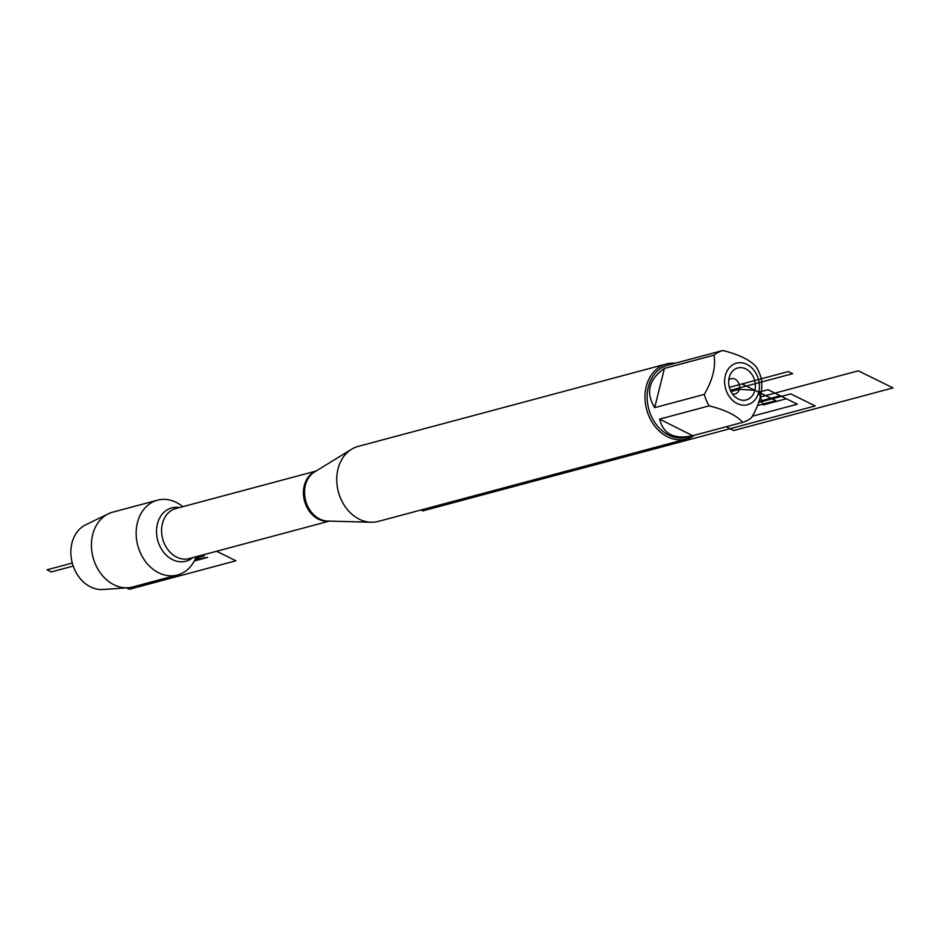 <?xml version="1.0" encoding="UTF-8"?>
<svg xmlns="http://www.w3.org/2000/svg" width="940" height="940" viewBox="0 0 940 940"><rect width="100%" height="100%" fill="white"/><g stroke="black" fill="none" stroke-linecap="round" stroke-linejoin="round"><path stroke-width="1.41" d="M666.343 363.991L358.116 446.418A38.822 30.808 75 0 0 351.537 449.261A38.822 30.808 75 0 0 338.388 491.89A38.822 30.808 75 0 0 371.065 522.264A38.822 30.808 75 0 0 378.174 521.442L686.411 439.015A38.822 30.808 -105 0 1 654.651 425.926A38.822 30.808 -105 0 1 646.215 386.634A38.822 30.808 -105 0 1 666.343 363.991A38.822 30.808 -105 0 1 675.084 363.263M196.225 556.715A38.716 30.715 -105 0 1 177.472 574.998A38.716 30.715 -105 0 1 145.806 561.956A38.716 30.715 -105 0 1 137.393 522.769A38.716 30.715 -105 0 1 157.462 500.197A38.716 30.715 -105 0 1 182.842 506.684M694.343 435.279A38.822 30.808 -105 0 1 686.411 439.015M729.17 377.61A16.544 13.125 -105 0 1 729.663 375.965A16.544 13.125 -105 0 1 747.7 370.055A16.544 13.125 -105 0 1 753.868 393.155A16.544 13.125 -105 0 1 735.292 397.032A16.544 13.125 -105 0 1 729.17 377.61M758.733 392.191A21.514 17.073 75 0 0 741.566 362.781A21.514 17.073 75 0 0 725.574 388.549A21.514 17.073 75 0 0 742.471 405.105A21.514 17.073 75 0 0 758.733 392.191L763.186 404.964L786.357 398.76L768.004 389.712L758.733 392.191M673.581 363.674L722.86 350.491A37.271 29.575 75 0 0 713.977 355.156C715.963 366.847 712.72 379.924 704.272 394.389A37.271 29.575 75 0 0 709.159 405.857C725.539 409.957 736.69 415.468 742.635 422.365A37.271 29.575 75 0 0 751.518 417.689C759.966 403.225 763.209 390.147 761.224 378.456A37.271 29.575 75 0 0 756.348 367C750.39 360.102 739.24 354.603 722.86 350.491M664.404 368.421C648.788 379.454 645.557 392.532 654.698 407.654L664.404 368.421L713.977 355.156M654.698 407.654L704.272 394.389M659.586 419.111C663.311 434.174 674.356 439.709 692.686 435.725L659.586 419.111L709.159 405.857M693.062 435.62L742.635 422.365M673.428 363.71L667.659 365.249A37.271 29.575 75 0 0 648.718 408.9A37.271 29.575 75 0 0 686.917 437.264L692.686 435.725M728.735 380.16A7.884 6.251 -105 0 1 731.155 378.691A7.884 6.251 -105 0 1 739.228 384.695A7.884 6.251 -105 0 1 735.221 393.919A7.884 6.251 -105 0 1 732.389 393.86M177.472 574.998L132.763 586.96A38.716 30.715 -105 0 1 128.157 587.735A38.716 30.715 -105 0 1 93.084 557.49A38.716 30.715 -105 0 1 108.382 513.78A38.716 30.715 -105 0 1 112.753 512.147L157.462 500.197M108.382 513.78L85.669 524.814A33.875 26.872 75 0 0 72.286 563.048A33.875 26.872 75 0 0 102.965 589.509L128.157 587.735M730.38 390.312L792.632 373.673L788.355 371.559L729.334 387.339L742.013 383.943L775.852 400.628L757.546 405.528M759.109 401.392L780.235 395.74L797.355 404.188L752.341 416.232M726.173 426.76L733.752 430.508L893 387.914L858.314 370.818L760.413 396.997M758.756 402.414L790.716 393.86L815.192 405.939L422.777 510.878L420.991 509.985M730.979 391.557L739.31 389.325L754.867 390.288L742.013 383.943M73.203 566.068L51.289 571.931L47 569.816L72.286 563.048M126.454 587.853L129.356 589.286L235.928 560.78L216.611 551.263M196.037 557.197L204.403 555.81L196.037 557.197L204.403 555.81L195.649 558.149M195.038 559.512L207.646 557.408L194.298 560.98M351.537 449.261L314.489 471.998A26.085 20.692 75 0 0 305.382 485.31A26.085 20.692 75 0 0 327.613 521.054L371.065 522.264M328.847 521.089A25.897 20.539 -105 0 1 304.243 485.721A25.897 20.539 -105 0 1 315.546 471.351M316.005 471.069L175.827 508.552A25.897 20.539 75 0 0 162.409 523.651A25.897 20.539 75 0 0 168.037 549.865A25.897 20.539 75 0 0 189.21 558.583L329.388 521.101M192.782 557.631A27.577 21.879 -105 0 1 166.439 555.329A27.577 21.879 -105 0 1 157.391 524.003A27.577 21.879 -105 0 1 179.411 507.6"/></g></svg>
